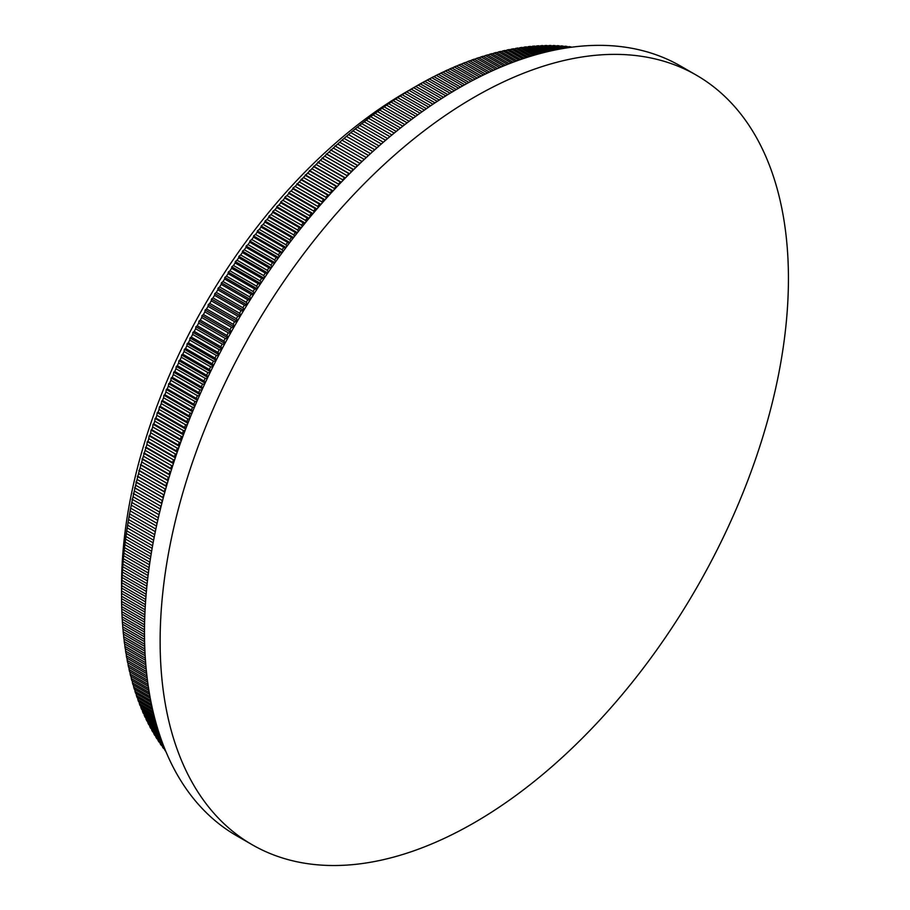 <?xml version="1.0" encoding="UTF-8"?>
<svg xmlns="http://www.w3.org/2000/svg" width="910" height="910" viewBox="0 0 910 910"><rect width="100%" height="100%" fill="white"/><g stroke="black" fill="none" stroke-linecap="round" stroke-linejoin="round"><path stroke-width="1.36" d="M121.565 597.404L121.565 585.38A403.028 232.687 -60 0 1 406.542 91.773A403.028 232.687 -60 0 1 406.554 91.773L415.768 86.461A417.758 241.195 -60 0 0 413.64 87.701L411.24 89.135A417.758 241.195 -60 0 0 409.113 90.409L406.713 91.887A417.758 241.195 -60 0 0 404.597 93.207L402.186 94.72A417.758 241.195 -60 0 0 400.07 96.073L397.67 97.632A417.758 241.195 -60 0 0 395.554 99.019L393.154 100.612A417.758 241.195 -60 0 0 391.038 102.045L388.65 103.683A417.758 241.195 -60 0 0 386.534 105.15L384.145 106.823A417.758 241.195 -60 0 0 382.041 108.324L379.652 110.042A417.758 241.195 -60 0 0 377.548 111.577L375.159 113.329A417.758 241.195 -60 0 0 373.066 114.899L370.688 116.696A417.758 241.195 -60 0 0 368.596 118.3L366.218 120.131A417.758 241.195 -60 0 0 364.137 121.769L361.771 123.635A417.758 241.195 -60 0 0 359.689 125.307L357.334 127.218A417.758 241.195 -60 0 0 355.253 128.924L352.898 130.869A417.758 241.195 -60 0 0 350.828 132.598L348.496 134.589A417.758 241.195 -60 0 0 346.426 136.352L344.094 138.377A417.758 241.195 -60 0 0 342.035 140.174L339.714 142.233A417.758 241.195 -60 0 0 337.667 144.064L335.358 146.157A417.758 241.195 -60 0 0 333.322 148.012L331.012 150.139A417.758 241.195 -60 0 0 328.988 152.038L326.69 154.2A417.758 241.195 -60 0 0 324.677 156.122L322.39 158.317A417.758 241.195 -60 0 0 320.388 160.274L318.113 162.492A417.758 241.195 -60 0 0 316.123 164.482L313.859 166.735A417.758 241.195 -60 0 0 311.88 168.748L309.639 171.046A417.758 241.195 -60 0 0 307.66 173.082L305.43 175.402A417.758 241.195 -60 0 0 303.462 177.473L301.255 179.827A417.758 241.195 -60 0 0 299.299 181.92L297.104 184.309A417.758 241.195 -60 0 0 295.159 186.436L292.849 188.12L292.974 188.848A417.758 241.195 -60 0 0 291.052 190.998L288.777 192.67L288.88 193.443A417.758 241.195 -60 0 0 286.969 195.616L284.739 197.277L284.819 198.096A417.758 241.195 -60 0 0 282.919 200.291L280.724 201.929L280.781 202.793A417.758 241.195 -60 0 0 278.904 205.023L276.742 206.638L276.788 207.548A417.758 241.195 -60 0 0 274.922 209.8L272.795 211.393L272.818 212.36A417.758 241.195 -60 0 0 270.964 214.635L268.871 216.205L268.882 217.217A417.758 241.195 -60 0 0 267.051 219.515L264.992 221.062L264.981 222.12A417.758 241.195 -60 0 0 263.161 224.44L261.147 225.976L261.113 227.079A417.758 241.195 -60 0 0 259.316 229.411L257.337 230.924L257.291 232.073A417.758 241.195 -60 0 0 255.505 234.439L253.56 235.929L253.503 237.123A417.758 241.195 -60 0 0 251.74 239.512L249.829 240.968L249.749 242.219A417.758 241.195 -60 0 0 247.998 244.619L246.132 246.053L246.041 247.349A417.758 241.195 -60 0 0 244.312 249.772L242.481 251.183L242.367 252.525A417.758 241.195 -60 0 0 240.661 254.971L238.864 256.358L238.738 257.746A417.758 241.195 -60 0 0 237.044 260.203L235.292 261.568L235.144 263.001A417.758 241.195 -60 0 0 233.472 265.481L231.754 266.812L231.595 268.302A417.758 241.195 -60 0 0 229.946 270.793L228.262 272.101L228.091 273.637A417.758 241.195 -60 0 0 226.465 276.151L224.815 277.425L224.633 279.006A417.758 241.195 -60 0 0 223.03 281.531L221.414 282.782L221.221 284.409A417.758 241.195 -60 0 0 219.64 286.957L218.059 288.174L217.854 289.846A417.758 241.195 -60 0 0 216.296 292.406L214.749 293.6L214.532 295.318A417.758 241.195 -60 0 0 212.997 297.888L211.484 299.049L211.268 300.812A417.758 241.195 -60 0 0 209.744 303.405L208.276 304.531L208.037 306.351A417.758 241.195 -60 0 0 206.547 308.956L205.114 310.048L204.864 311.902A417.758 241.195 -60 0 0 203.396 314.519L201.986 315.588L201.736 317.488A417.758 241.195 -60 0 0 200.291 320.115L198.926 321.15L198.664 323.107A417.758 241.195 -60 0 0 197.243 325.746L195.912 326.736L195.639 328.738A417.758 241.195 -60 0 0 194.239 331.388L192.943 332.355L192.67 334.402A417.758 241.195 -60 0 0 191.293 337.064L190.031 337.985L189.746 340.078A417.758 241.195 -60 0 0 188.393 342.751L187.176 343.639L186.88 345.777A417.758 241.195 -60 0 0 185.56 348.462L184.366 349.315L184.07 351.499A417.758 241.195 -60 0 0 182.774 354.183L181.613 355.014L181.317 357.232A417.758 241.195 -60 0 0 180.032 359.939L178.917 360.724L178.61 362.988A417.758 241.195 -60 0 0 177.359 365.695L176.267 366.446L175.96 368.755A417.758 241.195 -60 0 0 174.743 371.473L173.685 372.179L173.378 374.545A417.758 241.195 -60 0 0 172.183 377.263L171.16 377.934L170.841 380.334A417.758 241.195 -60 0 0 169.669 383.064L168.68 383.701L168.373 386.147A417.758 241.195 -60 0 0 167.224 388.866L166.268 389.469L165.95 391.96A417.758 241.195 -60 0 0 164.835 394.69L163.914 395.247L163.595 397.784A417.758 241.195 -60 0 0 162.515 400.514L161.616 401.037L161.298 403.608A417.758 241.195 -60 0 0 160.24 406.349L159.375 406.827L159.057 409.443A417.758 241.195 -60 0 0 158.033 412.185L157.202 412.628L156.884 415.29A417.758 241.195 -60 0 0 155.883 418.031L155.087 418.429L154.768 421.137A417.758 241.195 -60 0 0 153.801 423.878L153.028 424.231L152.709 426.972A417.758 241.195 -60 0 0 151.777 429.713L151.037 430.032L150.719 432.819A417.758 241.195 -60 0 0 149.809 435.56L149.103 435.833L148.796 438.665A417.758 241.195 -60 0 0 147.909 441.407L147.238 441.634L146.931 444.501A417.758 241.195 -60 0 0 146.066 447.242L145.122 450.336A417.758 241.195 -60 0 0 144.303 453.078L143.382 456.172A417.758 241.195 -60 0 0 142.586 458.902L141.71 461.996A417.758 241.195 -60 0 0 140.948 464.726L140.094 467.808A417.758 241.195 -60 0 0 139.367 470.527L138.547 473.609A417.758 241.195 -60 0 0 137.854 476.328L137.069 479.411A417.758 241.195 -60 0 0 136.398 482.118L135.658 485.189A417.758 241.195 -60 0 0 135.021 487.897L134.305 490.956A417.758 241.195 -60 0 0 133.702 493.652L133.031 496.712A417.758 241.195 -60 0 0 132.451 499.408L131.813 502.445A417.758 241.195 -60 0 0 131.268 505.13L130.665 508.167A417.758 241.195 -60 0 0 130.153 510.84L129.584 513.866A417.758 241.195 -60 0 0 129.095 516.539L128.572 519.542A417.758 241.195 -60 0 0 128.117 522.203L127.627 525.207A417.758 241.195 -60 0 0 127.207 527.846L126.74 530.837A417.758 241.195 -60 0 0 126.353 533.476L125.933 536.445A417.758 241.195 -60 0 0 125.58 539.073L125.193 542.03A417.758 241.195 -60 0 0 124.875 544.646L124.522 547.592A417.758 241.195 -60 0 0 124.226 550.186L123.919 553.121A417.758 241.195 -60 0 0 123.658 555.703L123.385 558.626A417.758 241.195 -60 0 0 123.157 561.186L122.918 564.086A417.758 241.195 -60 0 0 122.725 566.646L122.52 569.524A417.758 241.195 -60 0 0 122.361 572.06L122.19 574.927A417.758 241.195 -60 0 0 122.065 577.452L121.929 580.296A417.758 241.195 -60 0 0 121.838 582.798L121.747 585.63A417.758 241.195 -60 0 0 121.678 588.122L121.621 590.92A417.758 241.195 -60 0 0 121.587 593.4L121.565 596.175A417.758 241.195 -60 0 0 121.565 597.404A417.758 241.195 -60 0 0 121.565 598.632L144.963 612.134M165.882 751.512A417.758 241.195 -60 0 1 164.835 750.159L164.608 749.089M164.972 749.294L163.595 748.509A417.758 241.195 -60 0 1 162.515 747.019L162.276 745.893M164.005 746.894L161.298 745.324A417.758 241.195 -60 0 1 160.24 743.811L160.001 742.617M163.026 744.369L159.057 742.071A417.758 241.195 -60 0 1 158.033 740.524L157.794 739.273M162.048 741.73L156.884 738.749A417.758 241.195 -60 0 1 155.883 737.157L155.644 735.849M161.059 738.977L154.768 735.348A417.758 241.195 -60 0 1 153.801 733.733L153.551 732.357M160.069 736.122L152.709 731.879A417.758 241.195 -60 0 1 151.777 730.218L151.526 728.796M159.091 733.164L150.719 728.33A417.758 241.195 -60 0 1 149.809 726.646L149.558 725.168M158.112 730.104L148.796 724.713A417.758 241.195 -60 0 1 147.909 722.995L147.659 721.459M157.157 726.942L146.931 721.038A417.758 241.195 -60 0 1 146.066 719.287L145.827 717.683M156.213 723.678L145.122 717.285A417.758 241.195 -60 0 1 144.303 715.499L144.053 713.849M155.28 720.333L143.382 713.463A417.758 241.195 -60 0 1 142.586 711.643L142.347 709.937M154.381 716.887L141.71 709.572A417.758 241.195 -60 0 1 140.948 707.718L140.709 705.967M153.506 713.349L140.094 705.614A417.758 241.195 -60 0 1 139.367 703.737L139.139 701.928M152.652 709.732L138.547 701.587A417.758 241.195 -60 0 1 137.854 699.688L137.626 697.822M151.833 706.035L137.069 697.504A417.758 241.195 -60 0 1 136.398 695.57L136.181 693.659M151.049 702.247L135.658 693.363A417.758 241.195 -60 0 1 135.021 691.395L134.805 689.439M150.298 698.38L134.305 689.143A417.758 241.195 -60 0 1 133.702 687.152L133.497 685.139M149.593 694.432L133.031 684.877A417.758 241.195 -60 0 1 132.451 682.853L132.257 680.794M148.921 690.417L131.813 680.543A417.758 241.195 -60 0 1 131.268 678.485L131.074 676.38M148.285 686.322L130.665 676.141A417.758 241.195 -60 0 1 130.153 674.071L129.971 671.921M147.704 682.159L129.584 671.694A417.758 241.195 -60 0 1 129.095 669.589L128.924 667.394M147.158 677.916L128.572 667.189A417.758 241.195 -60 0 1 128.117 665.051L127.957 662.81M146.658 673.616L127.627 662.616A417.758 241.195 -60 0 1 127.207 660.455L127.047 658.18M146.214 669.237L126.74 657.998A417.758 241.195 -60 0 1 126.353 655.814L126.217 653.482M145.816 664.801L125.933 653.323A417.758 241.195 -60 0 1 125.58 651.116L125.444 648.739M145.463 660.296L125.193 648.591A417.758 241.195 -60 0 1 124.875 646.362L124.75 643.95M145.168 655.735L124.522 643.814A417.758 241.195 -60 0 1 124.226 641.55L124.124 639.104M144.929 651.116L123.919 638.979A417.758 241.195 -60 0 1 123.658 636.693L123.555 634.202M144.736 646.43L123.385 634.099A417.758 241.195 -60 0 1 123.157 631.79L123.066 629.254M144.599 641.687L122.918 629.174A417.758 241.195 -60 0 1 122.725 626.842L122.645 624.271M144.519 636.898L122.52 624.192A417.758 241.195 -60 0 1 122.361 621.837L122.293 619.232M144.497 632.04L122.19 619.164A417.758 241.195 -60 0 1 122.065 616.798L122.008 614.148M144.519 627.138L121.929 614.102A417.758 241.195 -60 0 1 121.838 611.702L121.803 609.017M144.61 622.19L121.747 608.983A417.758 241.195 -60 0 1 121.678 606.572L121.644 602.738M144.758 617.185L121.621 603.831A417.758 241.195 -60 0 1 121.587 601.396L121.576 597.597M441.555 98.576L418.168 85.074L414.88 86.962L415.768 86.461L439.28 100.032M160.126 641.322A444.285 256.506 -60 0 1 474.281 97.188A444.285 256.506 -60 0 1 696.412 75.189A444.285 256.506 -60 0 1 788.435 278.574A444.285 256.506 -60 0 1 474.281 822.708A444.285 256.506 -60 0 1 252.138 844.707A444.285 256.506 -60 0 1 160.126 641.322M252.138 844.707L236.509 835.687A444.285 256.506 -60 0 1 168.407 479.672A444.285 256.506 -60 0 1 458.651 88.168A444.285 256.506 -60 0 1 680.782 66.157L696.412 75.189M435.003 102.853L411.24 89.135M432.989 104.195L409.113 90.409M430.703 105.742L406.713 91.887M428.69 107.118L404.597 93.207M426.403 108.7L402.186 94.72M424.39 110.11L400.07 96.073M422.092 111.737L397.67 97.632M420.079 113.181L395.554 99.019M417.792 114.842L393.154 100.612M415.768 116.321L391.038 102.045M413.47 118.016L388.65 103.683M411.457 119.528L386.534 105.15M409.159 121.269L384.145 106.823M407.134 122.816L382.041 108.324M404.848 124.59L379.652 110.042M402.823 126.171L377.548 111.577M400.536 127.98L375.159 113.329M398.512 129.595L373.066 114.899M396.225 131.438L370.688 116.696M394.212 133.088L368.596 118.3M391.926 134.964L366.218 120.131M389.901 136.648L364.137 121.769M387.626 138.559L361.771 123.635M385.613 140.276L359.689 125.307M383.326 142.233L357.334 127.218M381.324 143.973L355.253 128.924M379.049 145.964L352.898 130.869M377.036 147.738L350.828 132.598M374.772 149.763L348.496 134.589M372.77 151.56L346.426 136.352M370.507 153.619L344.094 138.377M368.504 155.462L342.035 140.174M366.252 157.555L339.714 142.233M365.092 158.636A417.758 241.195 -60 0 0 364.239 159.398L337.667 144.064M359.95 163.516L359.894 163.356A417.758 241.195 -60 0 1 361.93 161.491L335.358 146.157M359.894 163.356L333.322 148.012M355.662 167.667L355.56 167.372A417.758 241.195 -60 0 1 357.584 165.483L331.012 150.139M355.56 167.372L328.988 152.038M351.408 171.876L351.249 171.455A417.758 241.195 -60 0 1 353.262 169.533L326.69 154.2M351.249 171.455L324.677 156.122M347.165 176.142L346.96 175.607A417.758 241.195 -60 0 1 348.962 173.651L322.39 158.317M346.96 175.607L320.388 160.274M342.945 180.464L342.695 179.816A417.758 241.195 -60 0 1 344.685 177.837L318.113 162.492M342.695 179.816L316.123 164.482M338.759 184.844L338.452 184.093A417.758 241.195 -60 0 1 340.431 182.08L313.859 166.735M338.452 184.093L311.88 168.748M340.431 182.08L341.091 182.398M334.584 189.28L334.232 188.427A417.758 241.195 -60 0 1 336.2 186.379L309.639 171.046M334.232 188.427L307.66 173.082M336.2 186.379L336.962 186.743M330.444 193.762L330.034 192.818A417.758 241.195 -60 0 1 332.002 190.747L305.43 175.402M330.034 192.818L303.462 177.473M332.002 190.747L332.855 191.145M326.326 198.3L325.871 197.265A417.758 241.195 -60 0 1 327.816 195.172L301.255 179.827M325.871 197.265L299.299 181.92M327.816 195.172L328.772 195.593M322.242 202.896L321.73 201.77A417.758 241.195 -60 0 1 323.664 199.654L297.104 184.309M321.73 201.77L295.159 186.436M323.664 199.654L324.722 200.098M318.182 207.548L317.624 206.343A417.758 241.195 -60 0 1 319.546 204.193L292.974 188.848M317.624 206.343L291.052 190.998M319.546 204.193L320.684 204.67M314.155 212.235L313.54 210.961A417.758 241.195 -60 0 1 315.451 208.788L288.88 193.443M313.54 210.961L286.969 195.616M315.451 208.788L316.68 209.277M310.151 216.989L309.491 215.636A417.758 241.195 -60 0 1 311.391 213.429L284.819 198.096M309.491 215.636L282.919 200.291M311.391 213.429L312.71 213.941M306.181 221.778L305.476 220.356A417.758 241.195 -60 0 1 307.352 218.138L280.781 202.793M305.476 220.356L278.904 205.023M307.352 218.138L308.752 218.662M302.245 226.613L301.483 225.134A417.758 241.195 -60 0 1 303.349 222.893L276.788 207.548M301.483 225.134L274.922 209.8M303.349 222.893L304.827 223.428M298.332 231.504L297.536 229.968A417.758 241.195 -60 0 1 299.39 227.693L272.818 212.36M297.536 229.968L270.964 214.635M299.39 227.693L300.937 228.239M294.465 236.441L293.623 234.848A417.758 241.195 -60 0 1 295.454 232.55L268.882 217.217M293.623 234.848L267.051 219.515M295.454 232.55L297.081 233.096M290.631 241.412L289.733 239.785A417.758 241.195 -60 0 1 291.553 237.464L264.981 222.12M289.733 239.785L263.161 224.44M291.553 237.464L293.248 238.011M286.821 246.428L285.888 244.756A417.758 241.195 -60 0 1 287.685 242.413L261.113 227.079M285.888 244.756L259.316 229.411M287.685 242.413L289.448 242.959M283.055 251.49L282.077 249.784A417.758 241.195 -60 0 1 283.863 247.418L257.291 232.073M282.077 249.784L255.505 234.439M283.863 247.418L285.683 247.964M279.325 256.597L278.312 254.845A417.758 241.195 -60 0 1 280.075 252.468L253.503 237.123M278.312 254.845L251.74 239.512M280.075 252.468L281.952 253.003M275.639 261.739L274.57 259.964A417.758 241.195 -60 0 1 276.321 257.553L249.749 242.219M274.57 259.964L247.998 244.619M276.321 257.553L278.255 258.087M271.988 266.914L270.884 265.117A417.758 241.195 -60 0 1 272.613 262.694L246.041 247.349M270.884 265.117L244.312 249.772M272.613 262.694L274.592 263.206M268.37 272.135L267.233 270.315A417.758 241.195 -60 0 1 268.939 267.87L242.367 252.525M267.233 270.315L240.661 254.971M268.939 267.87L270.964 268.37M264.787 277.391L263.616 275.548A417.758 241.195 -60 0 1 265.31 273.091L238.738 257.746M263.616 275.548L237.044 260.203M265.31 273.091L267.381 273.58M261.261 282.68L260.044 280.826A417.758 241.195 -60 0 1 261.716 278.346L235.144 263.001M260.044 280.826L233.472 265.481M261.716 278.346L263.832 278.824M257.769 287.992L256.518 286.138A417.758 241.195 -60 0 1 258.167 283.636L231.595 268.302M256.518 286.138L229.946 270.793M258.167 283.636L260.317 284.102M254.311 293.35L253.037 291.484A417.758 241.195 -60 0 1 254.663 288.97L228.091 273.637M253.037 291.484L226.465 276.151M254.663 288.97L256.848 289.414M250.91 298.742L249.602 296.876A417.758 241.195 -60 0 1 251.206 294.339L224.633 279.006M249.602 296.876L223.03 281.531M251.206 294.339L253.412 294.76M247.543 304.156L246.212 302.291A417.758 241.195 -60 0 1 247.793 299.754L221.221 284.409M246.212 302.291L219.64 286.957M247.793 299.754L250.023 300.152M244.221 309.605L242.868 307.751A417.758 241.195 -60 0 1 244.426 305.191L217.854 289.846M242.868 307.751L216.296 292.406M244.426 305.191L246.678 305.567M240.945 315.076L239.569 313.233A417.758 241.195 -60 0 1 241.105 310.651L214.532 295.318M239.569 313.233L212.997 297.888M241.105 310.651L243.368 311.015M237.715 320.582L236.316 318.75A417.758 241.195 -60 0 1 237.84 316.157L211.268 300.812M236.316 318.75L209.744 303.405M237.84 316.157L240.115 316.487M234.53 326.11L233.119 324.29A417.758 241.195 -60 0 1 234.609 321.685L208.037 306.351M233.119 324.29L206.547 308.956M234.609 321.685L236.896 321.992M231.39 331.661L229.957 329.864A417.758 241.195 -60 0 1 231.436 327.247L204.864 311.902M229.957 329.864L203.396 314.519M231.436 327.247L233.722 327.532M228.308 337.235L226.863 335.46A417.758 241.195 -60 0 1 228.308 332.833L201.736 317.488M226.863 335.46L200.291 320.115M228.308 332.833L230.594 333.094M225.27 342.831L223.803 341.079A417.758 241.195 -60 0 1 225.236 338.44L198.664 323.107M223.803 341.079L197.243 325.746M225.236 338.44L227.511 338.679M222.267 348.45L220.811 346.733A417.758 241.195 -60 0 1 222.211 344.082L195.639 328.738M220.811 346.733L194.239 331.388M222.211 344.082L224.486 344.287M219.333 354.081L217.865 352.397A417.758 241.195 -60 0 1 219.242 349.736L192.67 334.402M217.865 352.397L191.293 337.064M219.242 349.736L221.494 349.918M216.432 359.734L214.965 358.085A417.758 241.195 -60 0 1 216.318 355.423L189.746 340.078M214.965 358.085L188.393 342.751M216.318 355.423L218.559 355.583M213.6 365.411L212.121 363.795A417.758 241.195 -60 0 1 213.452 361.122L186.88 345.777M212.121 363.795L185.56 348.462M213.452 361.122L215.67 361.259M210.801 371.098L209.334 369.528A417.758 241.195 -60 0 1 210.642 366.844L184.07 351.499M209.334 369.528L182.774 354.183M210.642 366.844L212.838 366.946M208.06 376.797L206.604 375.273A417.758 241.195 -60 0 1 207.878 372.577L181.317 357.232M206.604 375.273L180.032 359.939M207.878 372.577L210.051 372.668M205.376 382.518L203.931 381.04A417.758 241.195 -60 0 1 205.182 378.333L178.61 362.988M203.931 381.04L177.359 365.695M205.182 378.333L207.309 378.401M202.748 388.24L201.315 386.807A417.758 241.195 -60 0 1 202.532 384.1L175.96 368.755M201.315 386.807L174.743 371.473M202.532 384.1L204.625 384.145M200.166 393.985L198.755 392.597A417.758 241.195 -60 0 1 199.95 389.878L173.378 374.545M198.755 392.597L172.183 377.263M199.95 389.878L201.997 389.901M197.641 399.729L196.242 398.398A417.758 241.195 -60 0 1 197.413 395.679L170.841 380.334M196.242 398.398L169.669 383.064M197.413 395.679L199.415 395.679M195.161 405.485L193.796 404.211A417.758 241.195 -60 0 1 194.933 401.481L168.373 386.147M193.796 404.211L167.224 388.866M194.933 401.481L196.89 401.469M192.749 411.252L191.407 410.035A417.758 241.195 -60 0 1 192.522 407.293L165.95 391.96M191.407 410.035L164.835 394.69M192.522 407.293L194.41 407.259M190.383 417.019L189.075 415.859A417.758 241.195 -60 0 1 190.167 413.117L163.595 397.784M189.075 415.859L162.515 400.514M190.167 413.117L191.999 413.072M188.074 422.797L186.812 421.694A417.758 241.195 -60 0 1 187.869 418.953L161.298 403.608M186.812 421.694L160.24 406.349M187.869 418.953L189.633 418.884M185.822 428.576L184.605 427.529A417.758 241.195 -60 0 1 185.629 424.788L159.057 409.443M184.605 427.529L158.033 412.185M185.629 424.788L187.323 424.708M183.638 434.354L182.455 433.365A417.758 241.195 -60 0 1 183.456 430.623L156.884 415.29M182.455 433.365L155.883 418.031M183.456 430.623L185.071 430.532M181.499 440.133L180.362 439.212A417.758 241.195 -60 0 1 181.34 436.47L154.768 421.137M180.362 439.212L153.801 423.878M181.34 436.47L182.876 436.368M179.418 445.911L178.337 445.058A417.758 241.195 -60 0 1 179.281 442.317L152.709 426.972M178.337 445.058L151.777 429.713M179.281 442.317L180.737 442.203M177.393 451.69L176.381 450.905A417.758 241.195 -60 0 1 177.291 448.164L150.719 432.819M176.381 450.905L149.809 435.56M177.291 448.164L178.667 448.038M175.425 457.457L174.481 456.74A417.758 241.195 -60 0 1 175.357 453.999L148.796 438.665M174.481 456.74L147.909 441.407M175.357 453.999L176.642 453.885M173.526 463.236L172.638 462.576A417.758 241.195 -60 0 1 173.492 459.846L146.931 444.501M172.638 462.576L146.066 447.242M173.492 459.846L174.674 459.721M171.671 468.991L170.864 468.411A417.758 241.195 -60 0 1 171.694 465.681L145.122 450.336M170.864 468.411L144.303 453.078M171.694 465.681L172.775 465.556M169.886 474.747L169.158 474.235A417.758 241.195 -60 0 1 169.954 471.505L143.382 456.172M169.158 474.235L142.586 458.902M169.954 471.505L170.921 471.391M168.157 480.503L167.52 480.059A417.758 241.195 -60 0 1 168.282 477.329L141.71 461.996M167.52 480.059L140.948 464.726M168.282 477.329L169.135 477.215M166.484 486.247L165.938 485.872A417.758 241.195 -60 0 1 166.667 483.142L140.094 467.808M165.938 485.872L139.367 470.527M166.667 483.142L167.417 483.039M164.881 491.969L164.414 491.673A417.758 241.195 -60 0 1 165.119 488.954L138.547 473.609M164.414 491.673L137.854 476.328M165.119 488.954L165.745 488.863M163.334 497.69L162.97 497.463A417.758 241.195 -60 0 1 163.641 494.744L137.069 479.411M162.97 497.463L136.398 482.118M161.844 503.389L161.582 503.241A417.758 241.195 -60 0 1 162.23 500.534L135.658 485.189M161.582 503.241L135.021 487.897M160.41 509.088L160.274 508.997A417.758 241.195 -60 0 1 160.877 506.301L134.305 490.956M160.274 508.997L133.702 493.652M132.052 499.203L159.023 514.741A417.758 241.195 -60 0 1 159.603 512.046L133.031 496.712M159.023 514.741L132.451 499.408M158.34 517.767L131.813 502.445M157.737 520.418L131.268 505.13M157.066 523.409L130.665 508.167M156.497 526.048L130.153 510.84M155.86 529.04L129.584 513.866M155.314 531.667L129.095 516.539M154.711 534.636L128.572 519.542M154.188 537.253L128.117 522.203M153.619 540.21L127.627 525.207M153.13 542.815L127.207 527.846M152.596 545.761L126.74 530.837M152.129 548.355L126.353 533.476M151.629 551.289L125.933 536.445M151.196 553.86L125.58 539.073M150.73 556.772L125.193 542.03M150.332 559.343L124.875 544.646M149.888 562.232L124.522 547.592M149.513 564.791L124.226 550.186M149.115 567.669L123.919 553.121M148.762 570.206L123.658 555.703M148.387 573.061L123.385 558.626M148.08 575.575L123.157 561.186M147.738 578.419L122.918 564.086M147.454 580.921L122.725 566.646M147.147 583.742L122.52 569.524M146.885 586.222L122.361 572.06M146.612 589.032L122.19 574.927M146.385 591.489L122.065 577.452M146.135 594.276L121.929 580.296M145.941 596.721L121.838 582.798M145.725 599.474L121.747 585.63M145.554 601.897L121.678 588.122M145.373 604.638L121.621 590.92M145.225 607.038L121.587 593.4M145.077 609.757L121.565 596.175M144.849 614.83L121.587 601.396M144.679 619.846L121.678 606.572M144.553 624.829L121.838 611.702M144.497 629.754L122.065 616.798M144.497 634.623L122.361 621.837M144.553 639.446L122.725 626.842M144.667 644.212L123.157 631.79M144.826 648.921L123.658 636.693M145.054 653.573L124.226 641.55M145.316 658.169L124.875 646.362M145.645 662.696L125.58 651.116M146.021 667.166L126.353 655.814M146.442 671.569L127.207 660.455M146.919 675.903L128.117 665.051M147.443 680.179L129.095 669.589M148 684.377L130.153 674.071M148.614 688.506L131.268 678.485M149.263 692.556L132.451 682.853M149.957 696.537L133.702 687.152M150.696 700.438L135.021 691.395M151.458 704.26L136.398 695.57M152.266 708.003L137.854 699.688M153.096 711.665L139.367 703.737M153.961 715.237L140.948 707.718M154.859 718.729L142.586 711.643M155.769 722.119L144.303 715.499M156.713 725.418L146.066 719.287M157.657 728.626L147.909 722.995M158.636 731.742L149.809 726.646M159.614 734.745L151.777 730.218M160.592 737.657L153.801 733.733M161.582 740.456L155.883 737.157M162.571 743.14L158.033 740.524M163.55 745.722L160.24 743.811M164.517 748.179L162.515 747.019M165.472 750.522L164.835 750.159M571.446 47.229L570.775 46.842A417.758 241.195 -60 0 0 568.955 46.626L567.885 46.967M570.286 47.388L568.955 46.626M568.932 47.582L566.885 46.399A417.758 241.195 -60 0 0 565.053 46.217L563.927 46.592M567.726 47.764L565.053 46.217M566.316 47.98L562.971 46.046A417.758 241.195 -60 0 0 561.117 45.909L559.946 46.308M565.053 48.173L561.117 45.909M563.597 48.412L559.013 45.773A417.758 241.195 -60 0 0 557.148 45.682L555.919 46.114M562.278 48.639L557.148 45.682M560.765 48.913L555.032 45.602A417.758 241.195 -60 0 0 553.155 45.545L551.87 46M559.411 49.163L553.155 45.545M557.841 49.458L551.016 45.511A417.758 241.195 -60 0 0 549.117 45.5L547.786 45.989M556.442 49.731L549.117 45.5M554.838 50.05L546.967 45.511A417.758 241.195 -60 0 0 545.056 45.545L543.668 46.057M553.394 50.357L545.056 45.545M551.733 50.71L542.883 45.602A417.758 241.195 -60 0 0 540.961 45.682L539.528 46.217M550.254 51.04L540.961 45.682M548.559 51.426L538.777 45.784A417.758 241.195 -60 0 0 536.832 45.898L535.364 46.467M547.035 51.79L536.832 45.898M545.295 52.211L534.636 46.057A417.758 241.195 -60 0 0 532.691 46.217L531.167 46.808M543.748 52.598L532.691 46.217M541.973 53.053L530.473 46.41A417.758 241.195 -60 0 0 528.505 46.615L526.935 47.24M540.381 53.474L528.505 46.615M538.572 53.963L526.276 46.865A417.758 241.195 -60 0 0 524.308 47.104L522.693 47.764M536.946 54.407L524.308 47.104M535.103 54.93L522.056 47.4A417.758 241.195 -60 0 0 520.076 47.684L518.416 48.378M533.453 55.408L520.076 47.684M531.577 55.976L517.813 48.025A417.758 241.195 -60 0 0 515.822 48.355L514.116 49.072M529.893 56.488L515.822 48.355M527.982 57.08L513.547 48.742A417.758 241.195 -60 0 0 511.545 49.117L509.805 49.868M526.287 57.626L511.545 49.117M524.342 58.263L509.259 49.55A417.758 241.195 -60 0 0 507.245 49.959L505.459 50.744M522.613 58.831L507.245 49.959M520.645 59.503L504.948 50.448A417.758 241.195 -60 0 0 502.923 50.892L501.103 51.711M518.893 60.117L502.923 50.892M516.903 60.822L500.614 51.426A417.758 241.195 -60 0 0 498.578 51.916L496.724 52.757M515.128 61.47L498.578 51.916M513.103 62.221L496.268 52.496A417.758 241.195 -60 0 0 494.221 53.03L492.321 53.906M511.306 62.892L494.221 53.03M509.259 63.677L491.9 53.656A417.758 241.195 -60 0 0 489.842 54.225L487.908 55.135M507.45 64.394L489.842 54.225M505.38 65.224L487.51 54.907A417.758 241.195 -60 0 0 485.451 55.521L483.483 56.454M503.548 65.964L485.451 55.521M501.455 66.828L483.108 56.238A417.758 241.195 -60 0 0 481.037 56.886L479.035 57.853M499.613 67.613L481.037 56.886M497.497 68.523L478.683 57.66A417.758 241.195 -60 0 0 476.612 58.354L474.565 59.343M495.632 69.331L476.612 58.354M493.504 70.275L474.247 59.161A417.758 241.195 -60 0 0 472.165 59.901L470.095 60.925M491.627 71.128L472.165 59.901M489.478 72.117L469.799 60.754A417.758 241.195 -60 0 0 467.717 61.539L465.613 62.585M487.578 73.005L467.717 61.539M485.417 74.028L465.34 62.437A417.758 241.195 -60 0 0 463.247 63.256L461.108 64.337M483.506 74.95L463.247 63.256M481.333 76.019L460.87 64.2A417.758 241.195 -60 0 0 458.776 65.054L456.604 66.18M479.411 76.975L458.776 65.054M477.227 78.078L456.388 66.055A417.758 241.195 -60 0 0 454.283 66.953L452.088 68.091M475.282 79.068L454.283 66.953M473.086 80.216L451.895 67.988A417.758 241.195 -60 0 0 449.79 68.921L447.572 70.104M471.13 81.24L449.79 68.921M468.923 82.435L447.401 70.002A417.758 241.195 -60 0 0 445.286 70.98L443.034 72.186M466.955 83.493L445.286 70.98M464.737 84.721L442.897 72.106A417.758 241.195 -60 0 0 440.781 73.118L438.495 74.358M462.769 85.813L440.781 73.118M460.528 87.087L438.381 74.29A417.758 241.195 -60 0 0 436.265 75.348L433.956 76.622M458.56 88.213L436.265 75.348M456.308 89.521L433.865 76.565A417.758 241.195 -60 0 0 431.75 77.657L429.418 78.954M454.329 90.693L431.75 77.657M452.077 92.035L429.338 78.92A417.758 241.195 -60 0 0 427.222 80.046L423.878 81.934M450.086 93.241L427.222 80.046M447.822 94.629L424.822 81.343A417.758 241.195 -60 0 0 422.695 82.514L419.373 84.403M445.82 95.868L422.695 82.514M443.557 97.29L420.295 83.856A417.758 241.195 -60 0 0 418.168 85.074M437.278 101.351L413.64 87.701M160.399 509.156L133.281 493.504M161.809 503.514L134.566 487.783M163.288 497.85L135.92 482.05M164.824 492.173L137.342 476.305M166.428 486.475L138.832 470.55M168.077 480.776L140.39 464.783M169.795 475.054L142.006 459.004M171.569 469.321L143.678 453.225M173.412 463.588L145.429 447.436M175.3 457.844L147.238 441.634M177.257 452.088L149.103 435.833M179.27 446.332L151.037 430.032M181.329 440.576L153.028 424.231M183.456 434.809L155.087 418.429M185.64 429.042L157.202 412.628M187.881 423.286L159.375 406.827M190.179 417.531L161.616 401.037M192.533 411.775L163.914 395.247M194.945 406.019L166.268 389.469M197.402 400.275L168.68 383.701M199.916 394.542L171.16 377.934M202.486 388.809L173.685 372.179M205.114 383.099L176.267 366.446M207.787 377.388L178.917 360.724M210.517 371.701L181.613 355.014M213.293 366.025L184.366 349.315M216.125 360.36L187.176 343.639M219.003 354.718L190.031 337.985M221.938 349.087L192.943 332.355M224.918 343.491L195.912 326.736M227.944 337.906L198.926 321.15M231.015 332.343L201.986 315.588M234.132 326.804L205.114 310.048M237.305 321.287L208.276 304.531M240.513 315.804L211.484 299.049M243.766 310.344L214.749 293.6M247.076 304.918L218.059 288.174M250.421 299.526L221.414 282.782M253.799 294.158L224.815 277.425M257.223 288.823L228.262 272.101M260.692 283.522L231.754 266.812M264.207 278.267L235.292 261.568M267.745 273.034L238.864 256.358M271.328 267.847L242.481 251.183M274.957 262.694L246.132 246.053M278.608 257.587L249.829 240.968M282.305 252.514L253.56 235.929M286.036 247.486L257.337 230.924M289.789 242.504L261.147 225.976M293.589 237.567L264.992 221.062M297.411 232.676L268.871 216.205M301.267 227.83L272.795 211.393M305.146 223.041L276.742 206.638M309.059 218.286L280.724 201.929M313.006 213.588L284.739 197.277M316.964 208.947L288.777 192.67M320.957 204.352L292.849 188.12M324.984 199.813L296.956 183.638M329.022 195.331L301.085 179.202M333.083 190.895L305.237 174.822M337.166 186.527L309.423 170.5M341.273 182.205L313.632 166.246M345.39 177.95L317.852 162.048M349.531 173.742L322.106 157.919M353.694 169.601L326.383 153.847M357.858 165.529L330.683 149.832M362.055 161.514L334.994 145.896M406.542 91.773L414.892 86.962"/></g></svg>
